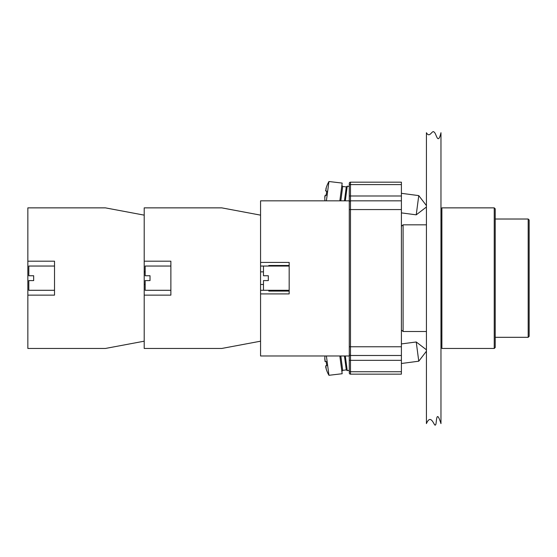 <?xml version="1.0" encoding="UTF-8"?>
<svg xmlns="http://www.w3.org/2000/svg" width="557" height="557" viewBox="0 0 557 557"><rect width="100%" height="100%" fill="white"/><g stroke="black" fill="none" stroke-linecap="round" stroke-linejoin="round"><path stroke-width="0.84" d="M349.281 355.979L349.281 195.987L349.281 200.833L260.565 200.833L260.565 355.979L349.281 355.979L349.281 372.946A1.211 1.211 0 0 0 350.492 374.158L350.492 209.564L349.281 209.564M350.492 374.158L401.402 374.158L401.402 200.833L350.492 200.833A1.211 1.211 0 0 0 349.281 202.045M349.281 354.28A1.211 1.211 0 0 0 350.492 355.491L401.402 355.491M349.281 184.597L349.281 195.987L350.492 195.987L350.492 184.597L349.281 184.597L349.281 183.385A1.211 1.211 0 0 1 350.492 182.174L401.402 182.174L401.402 184.597L350.492 184.597L350.492 182.174M401.402 371.735L349.281 371.735L349.281 372.946M401.402 200.833L401.402 184.597M326.103 368.706L326.256 369.207A31.331 31.331 0 0 0 328.943 375.293L342.172 373.733L339.84 355.979M328.943 375.293L326.395 355.979M324.989 355.979A31.331 31.331 0 0 0 324.808 358.186L325.26 361.632L326.235 361.5A30.691 26.583 82.5 0 0 326.785 365.636A30.691 26.583 82.5 0 1 326.235 361.5L325.26 361.632L326.235 361.5M326.256 369.207L325.803 365.761L326.785 365.636L325.65 366.06M325.713 367.021L325.894 367.919M324.787 358.708L324.787 359.523M324.884 360.755L325.03 361.382M326.785 365.636L325.803 365.761M344.456 355.979L346.287 369.89L347.241 370.621L349.281 370.349M345.312 355.979L347.241 370.621M401.402 343.927L416.232 341.977L418.767 361.201L401.402 363.491M426.425 349.796L416.232 341.977M339.84 200.833L342.172 183.079L328.943 181.519A31.331 31.331 0 0 0 326.256 187.605L325.803 191.051L326.785 191.176A30.691 26.583 97.5 0 0 326.235 195.312L325.03 195.43M326.395 200.833L328.943 181.519M324.787 198.104L325.26 195.18L326.235 195.312A30.691 26.583 97.5 0 1 326.785 191.176L325.803 191.051L326.785 191.176M324.808 198.626A31.331 31.331 0 0 0 324.989 200.833M324.842 196.37L324.787 197.289M326.103 188.106L325.894 188.893M325.671 190.104L325.65 190.752M326.235 195.312L325.26 195.18M340.814 200.833L342.708 186.456L346.287 186.922L344.456 200.833M346.287 186.922L347.241 186.191L345.312 200.833M401.402 193.321L418.767 195.611L416.232 214.835L401.402 212.885M426.425 207.016L416.232 214.835M27.85 261.198L27.85 207.865L105.419 207.865L144.207 215.141L144.207 341.19L105.419 348.459L27.85 348.459L27.85 261.198L54.516 261.198L54.516 295.133L27.85 295.133M54.516 266.044L28.818 266.044L28.818 275.743L33.671 275.743L33.671 280.589L28.818 280.589L28.818 290.288L54.516 290.288M260.565 341.19L221.777 348.459L144.207 348.459L144.207 295.133L170.874 295.133L170.874 261.198L144.207 261.198L144.207 207.865L221.777 207.865L260.565 215.141M265.411 290.288L260.565 290.288M260.565 266.044L263.468 266.044L263.468 275.743L268.321 275.743L268.321 280.589L263.468 280.589L263.468 290.288L289.167 290.288M170.874 266.044L145.175 266.044L145.175 275.743L150.021 275.743L150.021 280.589L145.175 280.589L145.175 290.288L170.874 290.288M426.425 132.719C429.809 138.742 432.225 129.21 434.209 132.253C436.235 132.893 437.83 146.122 440.97 132.719L440.97 423.605C435.755 406.958 436.82 425.151 435.504 424.747C434.537 427.867 431.188 412.396 426.425 423.605L426.425 132.719M495.215 347.491L495.215 208.833L494.24 207.865L494.24 348.459L495.215 347.491M494.24 207.865L441.882 207.865L441.882 348.459L494.24 348.459M528.182 219.019L529.15 219.987L529.15 336.344L528.182 337.312L528.182 219.019L495.215 219.019M401.402 226.274L403.101 224.833L403.101 331.492L426.425 331.492M403.101 224.833L426.425 224.833M268.801 266.044L268.801 265.494L289.167 265.494M289.167 291.095L268.801 291.095L268.801 290.288M260.565 262.41L289.167 262.41L289.167 293.922L260.565 293.922M349.281 346.767L401.402 346.767M401.402 209.564L350.492 209.564L350.492 195.987L401.402 195.987M349.281 360.337L401.402 360.337M341.873 371.449L342.708 370.363L340.814 355.979M342.708 370.363L346.287 369.89M426.425 351.216L418.767 361.201M342.708 186.456L341.873 185.363M347.241 186.191L349.281 186.463M426.425 205.596L418.767 195.611M144.207 284.467L145.175 284.467M144.207 271.865L145.175 271.865M260.565 284.467L263.468 284.467M260.565 271.865L263.468 271.865M495.215 337.312L528.182 337.312M401.402 330.05L403.101 331.492M440.97 336.344L441.882 336.344M440.97 219.987L441.882 219.987M263.468 266.044L289.167 266.044"/></g></svg>
